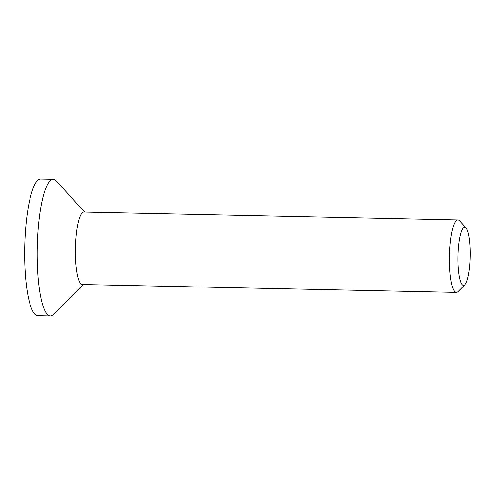 <?xml version="1.0" encoding="UTF-8"?>
<svg xmlns="http://www.w3.org/2000/svg" width="495" height="495" viewBox="0 0 495 495"><rect width="100%" height="100%" fill="white"/><g stroke="black" fill="none" stroke-linecap="round" stroke-linejoin="round"><path stroke-width="0.74" d="M464.848 227.199A29.125 6.163 -88.8 0 1 466.018 227.91A29.125 6.163 -88.8 0 1 470.25 256.435A29.125 6.163 -88.8 0 1 464.824 284.761A29.125 6.163 -88.8 0 1 457.894 258.996A29.125 6.163 -88.8 0 1 464.848 227.199M466.018 227.91L459.539 220.826A36.234 7.673 91.2 0 0 458.085 219.947A36.234 7.673 91.2 0 0 457.9 219.935A36.234 7.673 91.2 0 0 449.472 255.556A36.234 7.673 91.2 0 0 456.186 292.372A36.234 7.673 91.2 0 0 456.371 292.39A36.234 7.673 91.2 0 0 458.054 291.561L464.824 284.761M457.9 219.935L83.865 212.064A36.234 7.673 91.2 0 0 75.444 247.692A36.234 7.673 91.2 0 0 82.151 284.507A36.234 7.673 91.2 0 0 82.337 284.52L456.371 292.39M84.707 212.083L56.269 180.991A68.341 14.466 91.2 0 0 53.169 179.308L40.633 179.042A68.341 14.466 91.2 0 0 24.75 246.232A68.341 14.466 91.2 0 0 37.41 315.668A68.341 14.466 91.2 0 0 37.756 315.692L50.292 315.959A68.341 14.466 91.2 0 0 53.46 314.405L83.179 284.538M53.169 179.308A68.341 14.466 91.2 0 0 37.286 246.498A68.341 14.466 91.2 0 0 49.939 315.934A68.341 14.466 91.2 0 0 50.292 315.959"/></g></svg>
